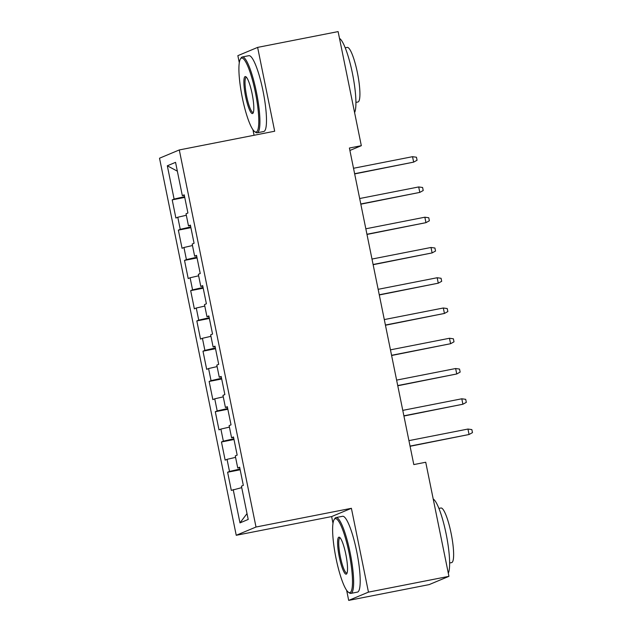 <?xml version="1.0" encoding="UTF-8"?>
<svg xmlns="http://www.w3.org/2000/svg" width="632" height="632" viewBox="0 0 632 632"><rect width="100%" height="100%" fill="white"/><g stroke="black" fill="none" stroke-linecap="round" stroke-linejoin="round"><path stroke-width="0.95" d="M346.636 590.304L348.69 600.4L429.175 584.608L448.941 576.337L425.731 462.245L413.802 464.583L349.401 148.03L361.322 145.692L338.112 31.6L257.627 47.392L237.861 55.663L239.291 62.71M348.69 600.4L368.456 592.129L351.4 508.302L331.634 516.573L333.001 523.312M331.634 516.573L236.242 535.288L159.525 158.213L179.291 149.942L256.007 527.025L236.242 535.288M252.926 129.702L254.056 135.272M177.347 171.169L167.322 165.789L174.1 199.08L172.204 199.87L175.894 218.024L177.79 217.234L180.254 229.337L178.358 230.135L182.055 248.289L183.952 247.499L186.416 259.602L184.512 260.4L188.21 278.554L190.106 277.764L192.57 289.867L190.674 290.657L194.364 308.819L196.268 308.021L198.725 320.132L196.829 320.922L200.526 339.084L202.422 338.286L204.887 350.389L202.99 351.187L206.68 369.341L208.576 368.551L211.041 380.654L209.145 381.452L212.842 399.606L214.738 398.816L217.195 410.918L215.299 411.709L218.996 429.871L220.892 429.073L223.357 441.183L221.461 441.973L225.15 460.136L227.046 459.338L229.511 471.44L227.615 472.238L231.312 490.393L241.732 487.643M167.322 165.789L175.554 162.345L182.324 195.636L184.323 195.343M247.017 513.587L239.978 522.893L248.21 519.449L241.432 486.158L243.328 485.368L239.639 467.206L237.743 468.004L235.278 455.893L237.174 455.103L233.477 436.949L231.581 437.739L229.116 425.636L231.02 424.838L227.323 406.684L225.427 407.474L222.962 395.371L224.858 394.573L221.168 376.419L219.265 377.209L216.808 365.106L218.704 364.316L215.006 346.154L213.11 346.952L210.646 334.842L212.542 334.052L208.852 315.897L206.956 316.687L204.492 304.585L206.388 303.787L202.69 285.632L200.794 286.422L198.337 274.32L200.233 273.522L196.536 255.368L194.64 256.158L192.175 244.055L194.071 243.265L190.382 225.103L188.486 225.9L186.021 213.79L187.917 213L184.22 194.838L182.324 195.636M239.978 522.893L233.208 489.603M229.511 471.44L240.01 469.031M227.046 459.338L235.578 457.378M223.357 441.183L233.848 438.766M220.892 429.073L229.424 427.113M237.743 468.004L239.733 467.704M217.195 410.918L227.694 408.501M214.738 398.816L223.262 396.849M231.581 437.739L233.579 437.447M211.041 380.654L221.532 378.244M208.576 368.551L217.108 366.592M225.427 407.474L227.425 407.182M204.887 350.389L215.378 347.979M202.422 338.286L210.946 336.327M219.265 377.209L221.263 376.917M198.725 320.132L209.224 317.714M196.268 308.021L204.792 306.062M213.11 346.952L215.109 346.652M192.57 289.867L203.062 287.449M190.106 277.764L198.638 275.797M206.956 316.687L208.955 316.395M186.416 259.602L196.907 257.192M183.952 247.499L192.476 245.532M200.794 286.422L202.793 286.13M180.254 229.337L190.753 226.928M177.79 217.234L186.322 215.275M194.64 256.158L196.639 255.865M174.1 199.08L184.591 196.663M188.486 225.9L190.477 225.6M368.456 592.129L448.941 576.337M179.291 149.942L274.683 131.227L257.627 47.392M351.4 508.302L256.007 527.025M349.899 150.471L361.322 145.692M172.204 199.87L184.742 197.405M178.358 230.135L190.904 227.67M184.512 260.4L197.058 257.935M190.674 290.657L203.212 288.2M196.829 320.922L209.374 318.457M202.99 351.187L215.528 348.722M209.145 381.452L221.69 378.987M215.299 411.709L227.844 409.252M221.461 441.973L233.998 439.517M227.615 472.238L240.16 469.774M354.671 173.919L413.644 162.132L354.623 173.713M412.538 156.689L416.449 157.226L417.065 160.251L413.644 162.132L412.538 156.689L353.517 168.27M360.825 204.183L419.806 192.397L360.785 203.978M418.692 186.946L422.603 187.491L423.219 190.516L419.806 192.397L418.692 186.946L359.679 198.527M366.979 234.448L425.96 222.662L366.939 234.243M424.854 217.21L428.757 217.748L429.373 220.773L425.96 222.662L424.854 217.21L365.833 228.792M242.333 97.786A37.707 6.928 -101.1 0 0 254.712 131.654A37.707 6.928 -101.1 0 0 255.368 92.335A37.707 6.928 -101.1 0 0 240.444 58.966A37.707 6.928 -101.1 0 0 242.333 97.786M240.444 58.966L241.132 57.899A38.631 7.094 78.9 0 1 242.301 56.975A38.631 7.094 78.9 0 1 256.418 92.09A38.631 7.094 78.9 0 1 257.185 132.791A38.631 7.094 78.9 0 1 255.755 132.38L254.712 131.654M245.587 96.419A18.849 3.46 78.9 0 1 245.919 76.764A18.849 3.46 78.9 0 1 252.105 93.694A18.849 3.46 78.9 0 1 253.053 113.104A18.849 3.46 78.9 0 1 245.587 96.419M246.472 77.286A17.925 3.294 -101.1 0 0 246.29 77.294A17.925 3.294 -101.1 0 0 246.646 96.183A17.925 3.294 -101.1 0 0 253.195 112.472A17.925 3.294 -101.1 0 0 253.361 112.417M339.495 38.402A38.631 7.094 78.9 0 1 352.411 73.249A38.631 7.094 78.9 0 1 354.592 112.591M345.206 47.803L347.229 47.408A27.816 5.111 78.9 0 1 357.396 72.688A27.816 5.111 78.9 0 1 357.941 101.997L355.919 102.392M242.301 56.975L248.866 55.687A38.631 7.094 78.9 0 1 262.983 90.803A38.631 7.094 78.9 0 1 263.742 131.503L257.185 132.791M336.042 558.388A37.707 6.928 -101.1 0 0 348.422 592.255A37.707 6.928 -101.1 0 0 349.077 552.937A37.707 6.928 -101.1 0 0 334.154 519.567A37.707 6.928 -101.1 0 0 336.042 558.388M334.154 519.567L334.842 518.501A38.631 7.094 78.9 0 1 336.019 517.576A38.631 7.094 78.9 0 1 350.136 552.692A38.631 7.094 78.9 0 1 350.894 593.393A38.631 7.094 78.9 0 1 349.464 592.982L348.422 592.255M339.305 557.029A18.849 3.46 78.9 0 1 339.629 537.366A18.849 3.46 78.9 0 1 345.822 554.296A18.849 3.46 78.9 0 1 346.763 573.714A18.849 3.46 78.9 0 1 339.305 557.029M340.182 537.887A17.925 3.294 -101.1 0 0 340 537.895A17.925 3.294 -101.1 0 0 340.356 556.784A17.925 3.294 -101.1 0 0 346.905 573.074A17.925 3.294 -101.1 0 0 347.071 573.019M433.212 499.011A38.631 7.094 78.9 0 1 446.121 533.858A38.631 7.094 78.9 0 1 448.301 573.192M438.916 508.404L440.938 508.01A27.816 5.111 78.9 0 1 451.106 533.289A27.816 5.111 78.9 0 1 451.651 562.599L449.628 562.994M336.019 517.576L342.576 516.289A38.631 7.094 78.9 0 1 356.693 551.404A38.631 7.094 78.9 0 1 357.451 592.105L350.894 593.393M373.141 264.705L432.114 252.918L373.101 264.5M431.008 247.475L434.919 248.013L435.535 251.038L432.114 252.918L431.008 247.475L371.987 259.057M379.295 294.97L438.276 283.183L379.255 294.765M437.17 277.74L441.073 278.278L441.689 281.303L438.276 283.183L437.17 277.74L378.149 289.322M385.457 325.235L444.43 313.448L385.409 325.03M443.324 307.997L447.235 308.542L447.851 311.568L444.43 313.448L443.324 307.997L384.303 319.579M391.611 355.5L450.592 343.713L391.571 355.295M449.478 338.262L453.389 338.799L454.005 341.825L450.592 343.713L449.478 338.262L390.458 349.844M397.765 385.765L456.746 373.97L397.726 385.56M455.64 368.527L459.543 369.064L460.159 372.09L456.746 373.97L455.64 368.527L396.62 380.108M403.927 416.022L462.901 404.235L403.88 415.817M461.794 398.792L465.705 399.329L466.321 402.355L462.901 404.235L461.794 398.792L402.774 410.373M410.081 446.287L469.062 434.5L410.042 446.081M467.949 429.049L471.859 429.594L472.475 432.62L469.062 434.5L467.949 429.049L408.936 440.638"/></g></svg>
